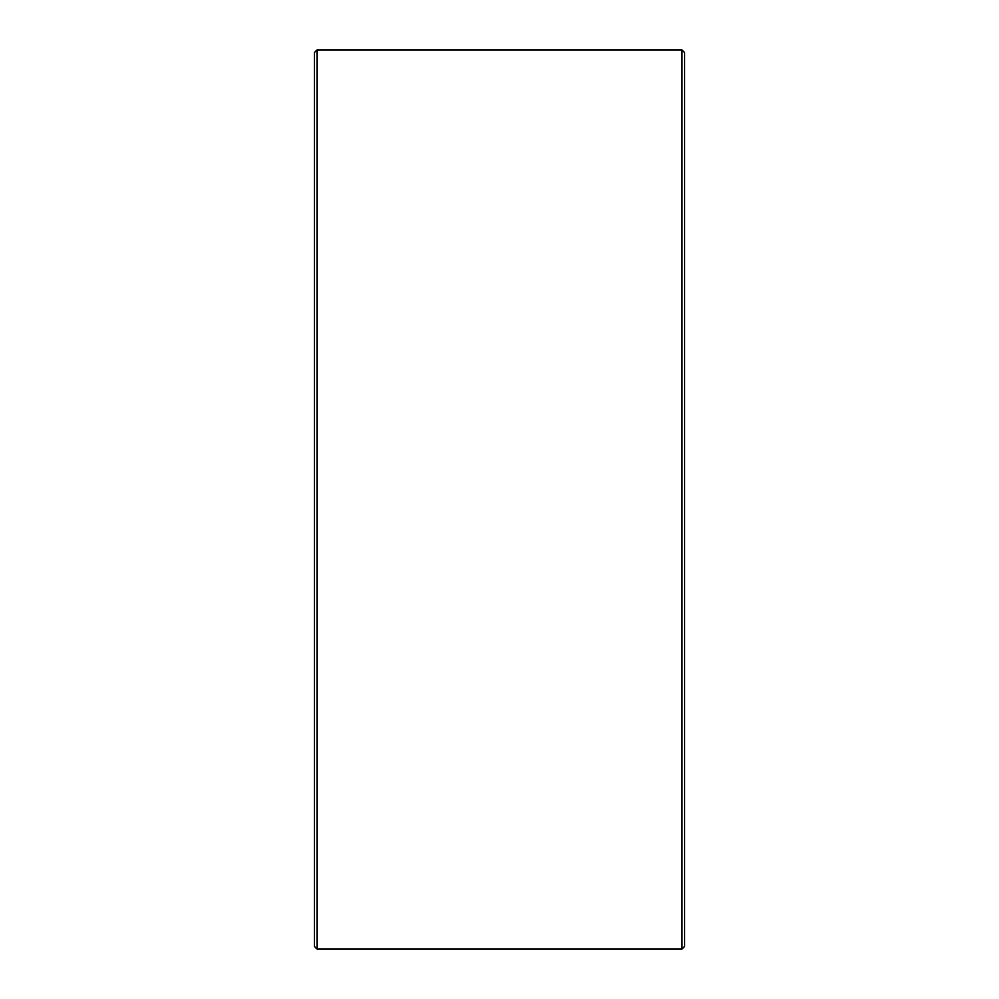 <?xml version="1.0" encoding="UTF-8"?>
<svg xmlns="http://www.w3.org/2000/svg" width="999" height="999" viewBox="0 0 999 999"><rect width="100%" height="100%" fill="white"/><g stroke="black" fill="none" stroke-linecap="round" stroke-linejoin="round"><path stroke-width="1.5" d="M684.615 52.597L684.615 946.403L681.967 949.05L681.967 49.95L684.615 52.597M317.033 949.05L314.385 946.403L314.385 52.597L317.033 49.95L317.033 949.05L681.967 949.05M317.033 49.95L681.967 49.95"/></g></svg>
